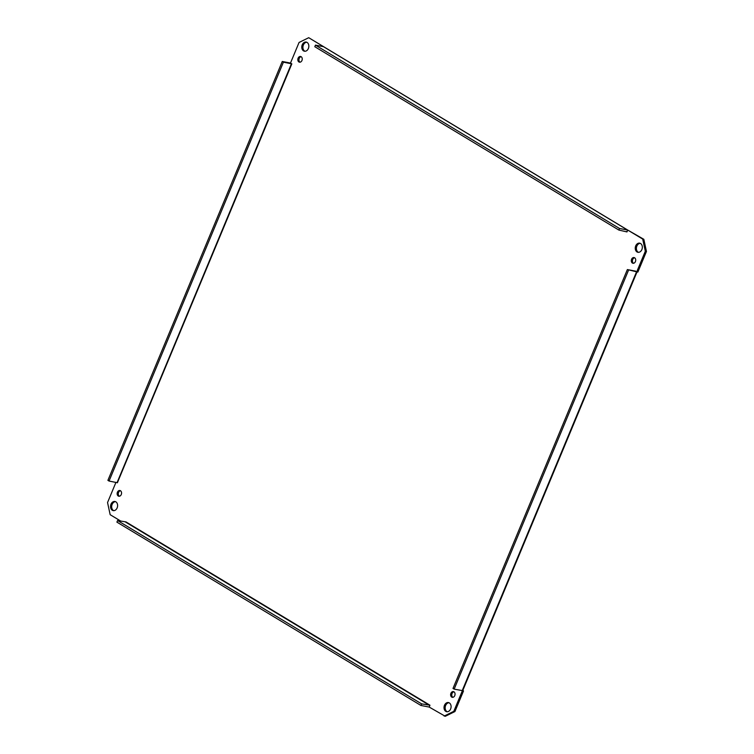 <?xml version="1.0" encoding="UTF-8"?>
<svg xmlns="http://www.w3.org/2000/svg" width="754" height="754" viewBox="0 0 754 754"><rect width="100%" height="100%" fill="white"/><g stroke="black" fill="none" stroke-linecap="round" stroke-linejoin="round"><path stroke-width="1.13" d="M429.196 707.045A2.036 1.301 -58.9 0 1 428.998 707.026L420.968 705.48L421.627 703.887L429.959 705.207L429.186 707.064L445.275 716.3L454.935 711.54L463.512 690.947L462.372 690.73L453.804 711.324L444.144 716.083M125.871 521.909L117.567 520.543L116.908 522.126L420.968 705.48M117.567 520.543L421.627 703.887M635.396 271.035L636.555 271.808L627.366 269.564L635.396 271.11M645.311 251.242L636.744 271.836L637.875 272.062L646.451 251.459L643.831 239.301L627.743 230.064L642.7 239.084L645.311 251.242L646.451 251.459M324.003 46.984A2.036 1.301 121.1 0 0 323.777 46.786L627.743 230.074L626.97 231.921L618.864 230.064L314.804 46.72L315.464 45.127L323.494 46.682L627.554 230.027L619.524 228.481L315.464 45.127M323.673 46.739L308.725 37.7L323.683 46.72M283.419 62.167L282.269 61.47L107.907 480.355L109.057 481.043L283.419 62.167L291.836 63.873L290.488 63.053L299.065 42.46L308.725 37.7M291.836 63.864L117.398 482.711M120.942 521.193L110.169 514.699L107.549 502.541L115.946 482.372M302.241 44.797A4.656 3.487 100.9 0 1 306.19 42.073A4.656 3.487 100.9 0 1 308.735 47.304A4.656 3.487 100.9 0 1 304.428 51.215A4.656 3.487 100.9 0 1 302.241 44.797M635.716 245.879A4.656 3.487 100.9 0 1 639.675 243.165A4.656 3.487 100.9 0 1 642.219 248.396A4.656 3.487 100.9 0 1 637.912 252.298A4.656 3.487 100.9 0 1 635.716 245.879M444.483 705.282A4.656 3.487 100.9 0 1 448.442 702.568A4.656 3.487 100.9 0 1 450.986 707.799A4.656 3.487 100.9 0 1 446.679 711.71A4.656 3.487 100.9 0 1 444.483 705.282M111.008 504.2A4.656 3.487 100.9 0 1 114.957 501.485A4.656 3.487 100.9 0 1 117.501 506.716A4.656 3.487 100.9 0 1 113.194 510.618A4.656 3.487 100.9 0 1 111.008 504.2M298.113 58.171A2.912 2.177 100.9 0 1 300.582 56.475A2.912 2.177 100.9 0 1 302.175 59.745A2.912 2.177 100.9 0 1 299.479 62.186A2.912 2.177 100.9 0 1 298.113 58.171M631.588 259.263A2.912 2.177 100.9 0 1 634.057 257.557A2.912 2.177 100.9 0 1 635.65 260.827A2.912 2.177 100.9 0 1 632.955 263.269A2.912 2.177 100.9 0 1 631.588 259.263M450.92 693.294A2.912 2.177 100.9 0 1 453.39 691.597A2.912 2.177 100.9 0 1 454.982 694.868A2.912 2.177 100.9 0 1 452.287 697.309A2.912 2.177 100.9 0 1 450.92 693.294M117.435 492.211A2.912 2.177 100.9 0 1 119.905 490.515A2.912 2.177 100.9 0 1 121.498 493.776A2.912 2.177 100.9 0 1 118.802 496.217A2.912 2.177 100.9 0 1 117.435 492.211M462.786 690.513L463.512 690.947M306.746 42.252A4.656 3.487 -79.1 0 0 303.372 45.014A4.656 3.487 -79.1 0 0 305.002 51.263M640.231 243.335A4.656 3.487 -79.1 0 0 636.857 246.096A4.656 3.487 -79.1 0 0 638.487 252.345M448.998 702.737A4.656 3.487 -79.1 0 0 445.623 705.508A4.656 3.487 -79.1 0 0 447.254 711.748M115.513 501.655A4.656 3.487 -79.1 0 0 112.139 504.417A4.656 3.487 -79.1 0 0 113.769 510.665M301.129 56.682A2.912 2.177 -79.1 0 0 299.244 58.388A2.912 2.177 -79.1 0 0 300.064 62.196M634.604 257.774A2.912 2.177 -79.1 0 0 632.719 259.48A2.912 2.177 -79.1 0 0 633.548 263.278M453.936 691.804A2.912 2.177 -79.1 0 0 452.051 693.51A2.912 2.177 -79.1 0 0 452.871 697.318M120.451 490.722A2.912 2.177 -79.1 0 0 118.576 492.428A2.912 2.177 -79.1 0 0 119.396 496.226M618.864 230.064L619.524 228.481M626.97 231.921L626.272 231.497M282.269 61.47L290.516 63.072M109.057 481.043L117.473 482.749M627.366 269.564L453.003 688.44L454.153 689.137L628.516 270.252M454.153 689.137L462.72 690.664L637.036 271.902M454.935 711.54L453.804 711.324M643.831 239.301L642.7 239.084M125.598 522.098L429.657 705.442M125.899 521.872L429.959 705.216M291.449 63.713L117.087 482.598M636.555 271.808L462.193 690.683"/></g></svg>
